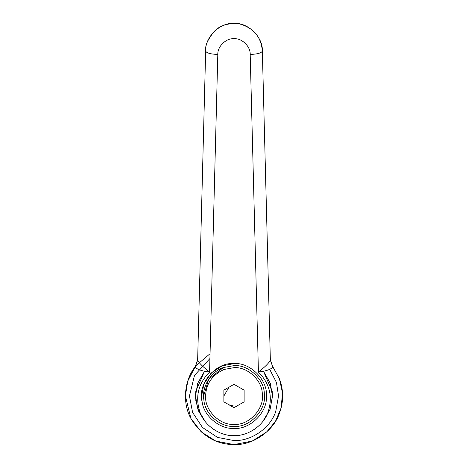 <?xml version="1.0" encoding="UTF-8"?>
<svg xmlns="http://www.w3.org/2000/svg" width="468" height="468" viewBox="0 0 468 468"><rect width="100%" height="100%" fill="white"/><g stroke="black" fill="none" stroke-linecap="round" stroke-linejoin="round"><path stroke-width="0.7" d="M195.823 400.778L198.836 411.612L205.276 421.598L197.853 409.172L195.525 395.998L195.823 391.225L195.823 400.778M272.475 396.337L270.27 383.169L263.478 371.27L270.334 383.345L272.475 396.337L270.083 409.348L262.724 421.598L270.147 409.172L272.475 395.998L272.206 391.459L263.478 371.27L272.206 391.459M195.823 391.225L204.522 371.27L197.666 383.345L195.525 395.998L195.595 398.35L195.525 395.998L197.666 383.345L204.522 371.27M223.318 367.567L234 365.625C248.233 364.426 264.572 379.413 264.321 394.144C266.818 409.447 249.853 427.863 234 426.377C220.463 427.43 204.557 413.94 203.837 399.584C201.72 387.867 209.927 372.066 223.318 367.567L208.728 379.144L203.627 395.998L203.837 399.584M224.032 369.463L234 367.649C247.285 366.532 262.536 380.519 262.296 394.267C264.631 408.552 248.795 425.74 234 424.347C219.972 425.617 204.381 410.026 205.651 395.998C205.961 383.9 212.092 375.055 224.032 369.463M234 365.625C248.233 364.426 264.572 379.413 264.321 394.144C266.818 409.447 249.853 427.863 234 426.377M223.944 397.197L223.874 395.998L228.946 387.229L223.874 395.998L223.944 397.197M234 406.125L228.916 404.756L234 406.125M234 407.692L223.874 401.848L223.874 390.154L234 384.31L244.126 390.154L244.126 401.848L234 407.692M202.047 401.374L202.047 401.374C197.209 384.386 215.561 361.922 234 363.601C250.158 362.127 268.018 380.215 266.397 396.285C267.673 412.279 249.906 429.823 234 428.401C220.165 429.402 203.633 416.274 202.047 401.374C203.633 416.274 220.165 429.402 234 428.401M234 363.601L222.072 365.877L211.091 373.09L203.872 384.076L201.603 395.998L201.883 400.28M205.276 421.598L198.315 410.389L195.595 398.35L198.315 410.389L205.276 421.598M279.414 378.688L282.508 392.98L281.122 407.891L275.453 421.37L266.737 431.917L252.147 441.084L234 444.6L215.853 441.084L201.263 431.917L190.891 418.439C201.451 435.72 215.818 444.436 234 444.6C251.491 445.477 273.066 432.192 279.466 413.168C283.702 401.679 283.684 390.183 279.414 378.688L272.791 366.719L279.414 378.688M210.05 353.714L196.203 365.45M197.66 359.716L195.209 366.719L187.726 381.139L185.398 395.998L190.891 418.439C181.795 402.199 184.743 379.478 195.209 366.719L195.273 366.865C196.507 369.211 201.275 370.954 209.57 372.107C198.18 383.526 194.986 396.905 199.982 412.244C204.434 425.523 220.007 436.217 234 435.609C247.993 436.217 263.566 425.523 268.018 412.244C273.014 396.905 269.82 383.526 258.43 372.107C265.052 366.889 269.03 362.916 270.358 360.19L262.343 51.018C263.174 37.188 247.8 22.207 234 23.4C220.2 22.207 204.826 37.188 205.657 51.018C206.341 52.96 210.389 54.118 217.807 54.487L209.57 372.107C202.948 366.889 198.97 362.916 197.642 360.19L205.657 51.018C204.826 37.188 220.2 22.207 234 23.4C247.8 22.207 263.174 37.188 262.343 51.018C261.202 37.165 253.796 28.179 240.119 24.067C228.864 22.657 220.293 25.05 214.42 31.245C208.055 39.084 205.159 45.133 205.75 49.392L205.657 51.018M270.34 359.716L272.727 366.865C271.493 369.211 266.725 370.954 258.43 372.107L250.193 54.487C257.611 54.118 261.659 52.96 262.343 51.018M269.708 369.357L276.453 382.491L278.548 395.998L275.675 411.741C269.808 429.174 250.029 441.353 234 440.552L217.602 437.422L202.498 427.5L192.576 412.396L189.452 395.998L194.507 375.383L209.927 358.517M197.642 360.19L195.273 366.865M272.727 366.865L270.358 360.19M250.193 54.487C250.672 46.589 241.886 38.025 234 38.709C226.114 38.025 217.327 46.589 217.807 54.487"/></g></svg>
